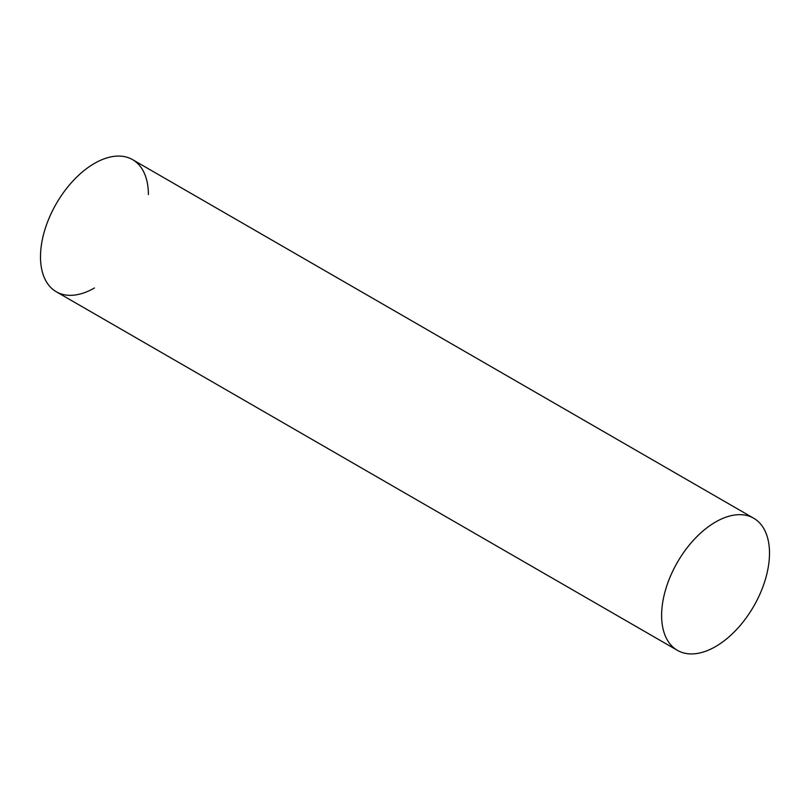 <?xml version="1.0" encoding="UTF-8"?>
<svg xmlns="http://www.w3.org/2000/svg" width="810" height="810" viewBox="0 0 810 810"><rect width="100%" height="100%" fill="white"/><g stroke="black" fill="none" stroke-linecap="round" stroke-linejoin="round"><path stroke-width="1.21" d="M94.436 287.985A76.282 44.044 -60 0 1 40.5 256.841A76.282 44.044 -60 0 1 94.436 163.417A76.282 44.044 -60 0 1 148.382 194.562M753.705 518.238L132.577 159.641A76.282 44.044 120 0 0 73.801 180.073A76.282 44.044 120 0 0 40.5 256.841A76.282 44.044 120 0 0 56.295 291.762L677.423 650.359A76.282 44.044 120 0 0 736.199 629.927A76.282 44.044 120 0 0 769.5 553.159A76.282 44.044 120 0 0 753.705 518.238A76.282 44.044 120 0 0 694.919 538.67A76.282 44.044 120 0 0 661.618 615.438A76.282 44.044 120 0 0 677.423 650.359"/></g></svg>
